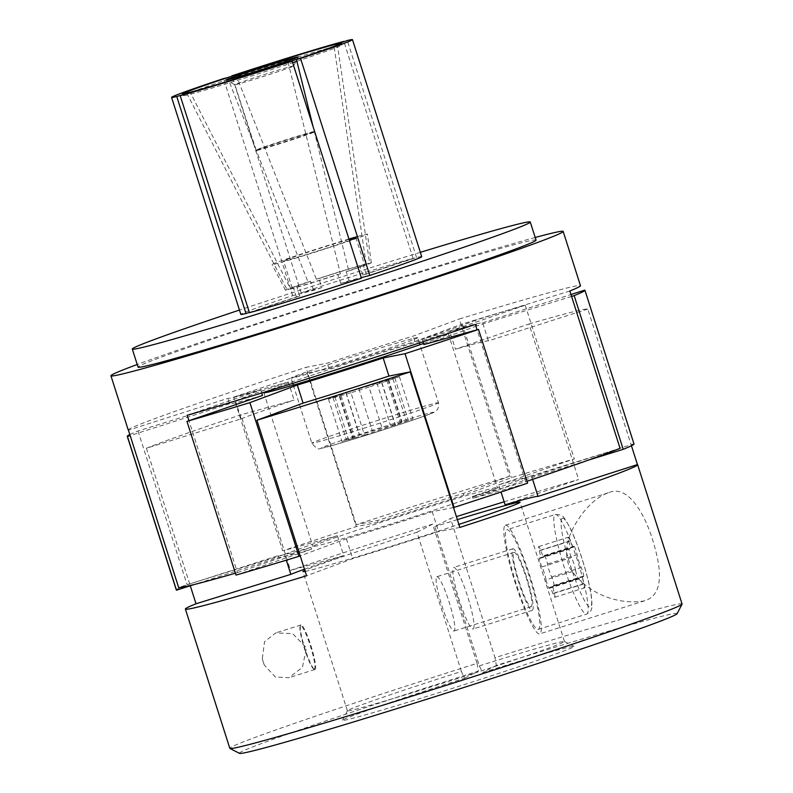<?xml version="1.0" encoding="UTF-8"?>
<svg xmlns="http://www.w3.org/2000/svg" width="793" height="793" viewBox="0 0 793 793"><rect width="100%" height="100%" fill="white"/><g stroke="black" fill="none" stroke-linecap="round" stroke-linejoin="round"><path stroke-width="0.59" stroke-dasharray="3.96 2.97" d="M264.238 665A23.344 3.291 -107.5 0 1 262.275 658.844L264.535 641.785L275.677 632.923L292.667 633.647L306.475 647.881L302.381 667.428L288.811 677.747L275.34 676.984L264.238 665L262.275 658.844M315.049 669.461A23.344 3.291 72.5 0 0 311.005 645.968A23.344 3.291 72.5 0 0 300.934 624.963A23.344 3.291 72.5 0 0 300.557 625.33A23.344 3.291 72.5 0 0 304.036 645.68A23.344 3.291 72.5 0 0 314.454 669.411A23.344 3.291 72.5 0 0 314.97 669.5A23.344 3.291 72.5 0 0 315.049 669.461M129.824 434.534A240.21 5.868 162.3 0 1 138.032 430.976L235.432 400.743L241.201 418.823L146.388 448.253A237.355 5.799 162.3 0 1 240.884 414.818L290.516 570.345A237.355 5.799 162.3 0 1 432.631 524.104L477.069 663.354A237.355 5.799 -17.7 0 0 229.821 748.314M682.069 603.988A237.355 5.799 -17.7 0 0 495.001 657.694L450.563 518.453A237.355 5.799 162.3 0 1 456.411 516.61M504.15 501.8A237.355 5.799 162.3 0 1 578.632 479.497L505.101 504.754M509.532 476.335A237.355 5.799 -17.7 0 0 356.226 524.679L377.498 520.505A132.917 3.251 -17.7 0 1 463.35 493.434L509.532 476.335L461.05 324.426L462.309 323.96A240.21 5.868 162.3 0 1 525.234 305.196L449.69 331.147L455.46 349.227L529 323.97L578.632 479.497M529 323.97A237.355 5.799 162.3 0 1 587.811 309.072L631.436 445.765M146.388 448.253L190.28 585.779M477.069 663.354L478.417 671.086A229.762 5.61 -17.7 0 0 239.476 753.35M677.113 613.683A229.762 5.61 -17.7 0 0 496.349 665.436L495.001 657.694M479.319 665.842A113.934 2.785 -17.7 0 1 564.428 641.458A113.934 2.785 -17.7 0 1 564.487 641.507A113.934 2.785 -17.7 0 1 456.788 678.798A113.934 2.785 -17.7 0 1 347.403 710.786A113.934 2.785 -17.7 0 1 347.423 710.716A113.934 2.785 -17.7 0 1 461.387 671.502L464.658 678.233A121.527 2.974 -17.7 0 0 342.497 720.252A121.527 2.974 -17.7 0 0 459.157 686.213A121.527 2.974 -17.7 0 0 573.973 646.374A121.527 2.974 -17.7 0 0 482.59 672.573L479.319 665.842L434.871 526.592L450.563 518.453M496.349 665.436L482.59 672.573M464.658 678.233L478.417 671.086M461.387 671.502L416.949 532.252A113.934 2.785 -17.7 0 0 304.839 570.385M305.166 571.406A113.934 2.785 -17.7 0 0 458.899 524.411M457.373 519.623A113.934 2.785 -17.7 0 0 434.871 526.592M416.949 532.252L432.631 524.104M304.462 569.215A132.917 3.251 162.3 0 1 343.756 555.625L290.516 570.345M459.861 527.424L438.579 531.597A132.917 3.251 162.3 0 1 352.736 558.668L306.554 575.768M587.811 309.072L488.399 340.881A132.917 3.251 162.3 0 0 455.46 349.227M241.201 418.823A132.917 3.251 162.3 0 1 294.114 400.108L240.884 414.818M138.032 430.976L187.089 584.689L284.489 554.456A132.917 3.251 162.3 0 1 337.402 535.741L282.714 550.857A240.21 5.868 162.3 0 1 356.226 526.602L378.083 522.309A132.917 3.251 162.3 0 1 463.925 495.248L511.366 477.673A240.21 5.868 162.3 0 1 574.291 458.919L498.747 484.86L501.037 492.027M337.402 535.741L343.756 555.625M284.489 554.456L286.313 560.175M453.507 507.53L432.235 511.703A132.917 3.251 162.3 0 1 346.382 538.774L300.21 555.873M346.382 538.774L352.736 558.668M432.235 511.703L438.579 531.597M498.747 484.86A132.917 3.251 162.3 0 1 531.687 476.514L532.599 479.388M531.687 476.514L633.805 443.832A240.21 5.868 162.3 0 1 633.994 443.981M235.432 400.743A132.917 3.251 162.3 0 1 288.345 382.018L294.114 400.108M449.69 331.147A132.917 3.251 162.3 0 1 482.63 322.801L488.399 340.881M482.63 322.801L570.98 294.52M584.748 290.119L633.805 443.832M288.345 382.018L233.657 397.134L282.714 550.857M525.234 305.196L574.291 458.919M620.057 448.323L525.253 477.753L525.828 479.557A132.917 3.251 162.3 0 1 472.915 498.282L527.593 483.165M588.029 460.247L525.828 479.557M535.206 237.484A237.355 5.799 -17.7 0 0 335.29 298.089A237.355 5.799 -17.7 0 0 137.229 364.493M356.226 524.679L307.743 372.769L329.026 368.596A132.917 3.251 162.3 0 1 414.868 341.525L461.05 324.426L459.316 319.004A237.355 5.799 162.3 0 1 580.486 285.698M233.657 397.134A240.21 5.868 162.3 0 1 307.169 372.879L307.743 372.769L306.019 367.337L327.291 363.174A132.917 3.251 162.3 0 1 413.143 336.103L459.316 319.004M128.248 430.034A237.355 5.799 162.3 0 1 306.019 367.337M235.412 573.19A237.355 5.799 -17.7 0 0 237.454 572.605L188.972 420.696M525.253 477.753A132.917 3.251 -17.7 0 1 472.331 496.468L525.571 481.757L477.089 329.848M525.571 481.757A237.355 5.799 -17.7 0 0 526.998 481.272M414.868 341.525L413.143 336.103M571.584 296.413L476.771 325.844L475.037 320.412A132.917 3.251 162.3 0 1 422.124 339.136L475.354 324.426M569.85 290.991L475.037 320.412M422.966 341.783L422.124 339.136M476.771 325.844A132.917 3.251 162.3 0 1 423.849 344.559M261.72 392.971L260.778 390.007A132.917 3.251 162.3 0 1 227.839 398.354L128.426 430.173M187.237 415.264L260.778 390.007M262.513 395.439A132.917 3.251 162.3 0 1 229.573 403.786L227.839 398.354M229.573 403.786L130.161 435.595M329.026 368.596L327.291 363.174M237.454 572.605L310.985 547.348L311.57 549.153A132.917 3.251 162.3 0 1 278.63 557.499L194.107 584.55M310.985 547.348A132.917 3.251 -17.7 0 1 278.056 555.695L178.643 587.504M536.038 240.11A208.876 5.105 -17.7 0 0 335.498 298.753A208.876 5.105 -17.7 0 0 138.071 367.119M420.349 252.333A208.876 5.105 -17.7 0 0 239.456 310.063M421.727 256.664A94.942 2.32 -17.7 0 0 416.553 257.517L366.207 274.14A37.975 0.932 162.3 0 0 362.768 275.012L413.113 258.389A94.942 2.32 -17.7 0 0 301.122 292.855L321.819 287.611L318.935 278.561A37.975 0.932 162.3 0 1 359.873 265.962L366.148 263.9L333.803 44.695M361.449 278.204L340.752 283.448A37.975 0.932 162.3 0 0 349.118 280.692L361.261 277.609M249.369 312.422L296.364 296.919A37.975 0.932 162.3 0 0 299.804 296.047L249.448 312.67M321.819 287.611A37.975 0.932 162.3 0 0 313.453 290.367L292.756 295.611A94.942 2.32 -17.7 0 0 240.834 314.395M366.207 274.14L363.313 265.09A37.975 0.932 162.3 0 1 364.572 264.941A37.975 0.932 162.3 0 1 364.255 265.179A37.975 0.932 162.3 0 1 346.224 271.642L348.801 270.998L313.007 126.414M337.243 43.823L369.588 263.028L363.313 265.09M416.553 257.517L347.294 40.512M349.118 280.692L346.224 271.642M340.752 283.448L337.858 274.408A37.975 0.932 162.3 0 1 296.919 287.007L290.644 289.078L190.241 92.335M288.057 62.241L340.435 273.754L337.858 274.408M299.804 296.047L296.919 287.007M296.364 296.919L293.479 287.879A37.975 0.932 162.3 0 1 292.221 288.037A37.975 0.932 162.3 0 1 310.569 281.327L307.991 281.981L227.631 77.555M186.801 93.207L287.205 289.951L293.479 287.879M313.453 290.367L310.569 281.327M292.756 295.611L223.497 78.606M235.997 74.79L316.357 279.215L318.935 278.561M301.122 292.855L231.962 76.168M362.768 275.012L359.873 265.962M413.113 258.389L343.934 41.613M348.801 270.998A45.042 1.1 -17.7 0 0 371.312 262.8A45.042 1.1 -17.7 0 0 369.588 263.028M348.95 239.03A50.068 1.219 -17.7 0 0 305.87 252.551A50.068 1.219 -17.7 0 0 297.504 255.316A50.068 1.219 -17.7 0 0 272.049 264.584A50.068 1.219 -17.7 0 0 274.1 264.287A50.068 1.219 -17.7 0 0 277.54 263.415A50.068 1.219 -17.7 0 0 333.615 246.167A50.068 1.219 -17.7 0 0 341.981 243.401A50.068 1.219 -17.7 0 0 367.437 234.143A50.068 1.219 -17.7 0 0 365.375 234.431A50.068 1.219 -17.7 0 0 361.935 235.303A50.068 1.219 -17.7 0 0 357.405 236.562M296.869 61.289A83.225 2.032 -17.7 0 0 341.872 45.003A83.225 2.032 -17.7 0 0 341.842 44.963A83.225 2.032 -17.7 0 0 337.521 45.707A83.225 2.032 -17.7 0 0 334.081 46.569A83.225 2.032 -17.7 0 0 236.681 76.544A83.225 2.032 -17.7 0 0 228.315 79.3A83.225 2.032 -17.7 0 0 183.312 95.556A83.225 2.032 -17.7 0 0 183.312 95.606A83.225 2.032 -17.7 0 0 187.663 94.892A83.225 2.032 -17.7 0 0 191.103 94.02A83.225 2.032 -17.7 0 0 288.503 64.055A83.225 2.032 -17.7 0 0 292.667 62.677M290.644 289.078A45.042 1.1 -17.7 0 0 340.435 273.754M307.991 281.981A45.042 1.1 -17.7 0 0 285.49 290.188A45.042 1.1 -17.7 0 0 287.205 289.951M366.148 263.9A45.042 1.1 -17.7 0 0 316.357 279.215M417.118 338.076A66.463 1.626 -17.7 0 0 417.683 337.659A66.463 1.626 -17.7 0 0 353.876 356.315A66.463 1.626 -17.7 0 0 291.051 378.073A66.463 1.626 -17.7 0 0 350.387 360.835A66.463 1.626 -17.7 0 0 417.118 338.076M472.331 496.468L472.915 498.282M236.027 575.103L311.57 549.153M278.056 555.695L278.63 557.499M463.35 493.434L463.925 495.248M377.498 520.505L378.083 522.309M307.169 372.879L356.226 526.602M462.309 323.96L511.366 477.673M176.324 590.042A240.21 5.868 162.3 0 1 187.089 584.689M264.961 391.97A96.845 2.369 162.3 0 1 362.936 358.634A96.845 2.369 162.3 0 1 448.362 333.843A96.845 2.369 162.3 0 1 423.512 343.488M313.721 545.842A96.845 2.369 162.3 0 1 410.952 512.684A96.845 2.369 162.3 0 1 497.419 487.566A96.845 2.369 162.3 0 1 405.877 519.266A96.845 2.369 162.3 0 1 312.898 546.456A96.845 2.369 162.3 0 1 313.721 545.842M355.601 238.049A37.975 0.932 -17.7 0 0 355.918 237.811L364.572 264.941M349.079 239.436A37.975 0.932 -17.7 0 0 308.477 252.025A37.975 0.932 -17.7 0 0 283.557 260.907A37.975 0.932 -17.7 0 0 309.012 253.71A37.975 0.932 -17.7 0 0 349.406 240.457M293.271 66.206A30.778 0.753 -17.7 0 0 293.529 66.027A30.778 0.753 -17.7 0 0 293.539 66.007A30.778 0.753 -17.7 0 0 263.98 74.651A30.778 0.753 -17.7 0 0 234.887 84.732A30.778 0.753 -17.7 0 0 234.906 84.742A30.778 0.753 -17.7 0 0 262.731 76.634A30.778 0.753 -17.7 0 0 293.271 66.206M256.169 150.392A30.778 0.753 162.3 0 1 286.719 139.974A30.778 0.753 162.3 0 1 314.543 131.856A30.778 0.753 162.3 0 1 314.553 131.876A30.778 0.753 162.3 0 1 314.296 132.064A30.778 0.753 162.3 0 1 283.388 142.611A30.778 0.753 162.3 0 1 255.911 150.591A30.778 0.753 162.3 0 1 255.911 150.571A30.778 0.753 162.3 0 1 256.169 150.392M313.8 131.807A30.382 0.743 -17.7 0 0 314.038 131.598A30.382 0.743 -17.7 0 0 284.885 140.143A30.382 0.743 -17.7 0 0 256.169 150.075A30.382 0.743 -17.7 0 0 282.942 142.324A30.382 0.743 -17.7 0 0 313.8 131.807M364.493 435.099L412.925 418.991L364.374 433.484L341.981 441.414L364.493 435.099L350.982 392.783L369.013 387.093L382.513 429.409M436.824 576.739A28.479 4.015 -107.5 0 1 436.913 576.699A28.479 4.015 -107.5 0 1 449.304 602.66A28.479 4.015 -107.5 0 1 454.042 631.03A28.479 4.015 -107.5 0 1 441.76 605.406A28.479 4.015 -107.5 0 1 436.824 576.739M473.223 628.958A32.285 4.55 72.5 0 0 467.622 596.465A32.285 4.55 72.5 0 0 453.695 567.421A32.285 4.55 72.5 0 0 453.596 567.471A32.285 4.55 72.5 0 0 459.187 599.964A32.285 4.55 72.5 0 0 473.114 628.998A32.285 4.55 72.5 0 0 473.223 628.958M512.764 548.815A32.285 4.55 -107.5 0 1 512.863 548.766A32.285 4.55 -107.5 0 1 526.909 578.186A32.285 4.55 -107.5 0 1 532.281 610.342A32.285 4.55 -107.5 0 1 518.354 581.299A32.285 4.55 -107.5 0 1 512.764 548.815M314.345 669.094A22.789 3.212 -107.5 0 1 313.77 669.044A22.789 3.212 -107.5 0 1 304.363 648.357A22.789 3.212 -107.5 0 1 300.21 626.024A22.789 3.212 -107.5 0 1 300.497 625.697A22.789 3.212 -107.5 0 1 310.311 645.899A22.789 3.212 -107.5 0 1 314.345 669.094M513.914 552.434A28.479 4.015 -107.5 0 1 514.013 552.394A28.479 4.015 -107.5 0 1 526.403 578.355A28.479 4.015 -107.5 0 1 531.141 606.724A28.479 4.015 -107.5 0 1 518.85 581.1A28.479 4.015 -107.5 0 1 513.914 552.434M350.982 392.783L328.48 399.097L350.863 391.167L399.424 376.675L369.013 387.093M609.331 492.483C627.065 484.85 645.472 511.703 655.018 548.161C663.315 578.404 659.935 595.92 644.878 600.727C627.719 604.524 590.993 599.964 569.83 568.046C560.492 545.98 573.547 525.442 582.875 512.982C591.033 502.584 599.538 495.843 608.4 492.76L609.331 492.483M505.26 525.303A56.967 8.029 -107.5 0 1 505.438 525.224A56.967 8.029 -107.5 0 1 530.23 577.145A56.967 8.029 -107.5 0 1 539.706 633.885A56.967 8.029 -107.5 0 1 515.133 582.637A56.967 8.029 -107.5 0 1 505.26 525.303M506.697 529.823A52.219 7.355 -107.5 0 1 506.866 529.754A52.219 7.355 -107.5 0 1 529.585 577.344A52.219 7.355 -107.5 0 1 538.278 629.355A52.219 7.355 -107.5 0 1 515.757 582.379A52.219 7.355 -107.5 0 1 506.697 529.823M575.619 570.494A9.308 1.308 72.5 0 0 571.505 557.608A5.313 0.753 72.5 0 1 569.552 552.077A5.313 0.753 72.5 0 1 569.196 548.607A5.313 0.753 72.5 0 1 569.433 548.726A9.308 1.308 72.5 0 0 569.86 548.944A9.308 1.308 72.5 0 0 568.868 541.51A5.313 0.753 72.5 0 1 568.294 537.267A5.313 0.753 72.5 0 1 570.177 540.836A9.308 1.308 72.5 0 0 573.478 547.061A9.308 1.308 72.5 0 0 573.726 546.506A5.313 0.753 72.5 0 1 573.864 546.189A5.313 0.753 72.5 0 1 575.52 549.113A5.313 0.753 72.5 0 1 577.106 554.694A9.308 1.308 -107.5 0 0 581.219 567.59A5.313 0.753 72.5 0 1 583.172 573.111A5.313 0.753 72.5 0 1 583.529 576.58A5.313 0.753 72.5 0 1 583.281 576.461A9.308 1.308 72.5 0 0 582.855 576.253A9.308 1.308 72.5 0 0 583.856 583.678A5.313 0.753 72.5 0 1 584.421 587.92A5.313 0.753 72.5 0 1 582.538 584.362A9.308 1.308 72.5 0 0 579.247 578.127A9.308 1.308 72.5 0 0 578.999 578.692A5.313 0.753 72.5 0 1 578.85 579.009A5.313 0.753 72.5 0 1 577.205 576.075A5.313 0.753 72.5 0 1 575.619 570.494L546.03 579.822A9.308 1.308 72.5 0 0 541.916 566.936L571.505 557.608M546.03 579.822A5.313 0.753 72.5 0 0 547.626 585.403A5.313 0.753 72.5 0 0 549.271 588.337A5.313 0.753 72.5 0 0 549.41 588.019A9.308 1.308 72.5 0 1 549.668 587.454A9.308 1.308 72.5 0 1 552.959 593.689A5.313 0.753 72.5 0 0 554.842 597.248A5.313 0.753 72.5 0 0 554.267 593.005A9.308 1.308 72.5 0 1 553.276 585.581A9.308 1.308 72.5 0 1 553.702 585.789A5.313 0.753 72.5 0 0 553.95 585.908A5.313 0.753 72.5 0 0 553.583 582.439A5.313 0.753 72.5 0 0 551.631 576.917A9.308 1.308 72.5 0 1 547.517 564.021A5.313 0.753 72.5 0 0 545.931 558.441A5.313 0.753 72.5 0 0 544.285 555.516A5.313 0.753 72.5 0 0 544.137 555.834A9.308 1.308 72.5 0 1 543.889 556.389A9.308 1.308 72.5 0 1 540.598 550.164A5.313 0.753 72.5 0 0 538.715 546.595A5.313 0.753 72.5 0 0 539.28 550.838A9.308 1.308 72.5 0 1 540.281 558.272A9.308 1.308 72.5 0 1 539.855 558.064A5.313 0.753 72.5 0 0 539.607 557.935A5.313 0.753 72.5 0 0 539.974 561.404A5.313 0.753 72.5 0 0 541.916 566.936M437.895 403.181A66.463 1.626 -17.7 0 0 438.46 402.765A66.463 1.626 -17.7 0 0 374.653 421.42A66.463 1.626 -17.7 0 0 311.827 443.178A66.463 1.626 -17.7 0 0 371.164 425.94A66.463 1.626 -17.7 0 0 437.895 403.181M433.037 412.677A58.86 1.437 -17.7 0 0 356.136 435.605A58.86 1.437 -17.7 0 0 343.2 442.325A58.86 1.437 -17.7 0 0 433.037 412.677M381.869 382.85L395.38 425.167M392.981 378.915L406.492 421.242M394.835 377.954L408.345 420.28M387.916 379.708L401.427 422.025M376.913 382.989L390.414 425.316M358.882 388.679L372.393 430.995M346.026 392.922L359.526 435.238M334.914 396.857L348.424 439.173M333.06 397.818L346.571 440.135M339.979 396.064L353.48 438.38M555.11 514.558A52.219 7.355 -107.5 0 1 555.278 514.488A52.219 7.355 -107.5 0 1 577.998 562.078A52.219 7.355 -107.5 0 1 586.681 614.099A52.219 7.355 -107.5 0 1 564.16 567.114A52.219 7.355 -107.5 0 1 555.11 514.558M562.217 518.285A46.519 6.552 -107.5 0 1 588.545 582.092A46.519 6.552 -107.5 0 1 578.315 587.405A46.519 6.552 -107.5 0 1 562.217 518.285M539.855 558.064L569.433 548.726M539.28 550.838L568.868 541.51M540.598 550.164L570.177 540.836M544.137 555.834L573.726 546.506M547.517 564.021L577.106 554.694M551.631 576.917L581.219 567.59M553.702 585.789L583.281 576.461M554.267 593.005L583.856 583.678M552.959 593.689L582.538 584.362M549.41 588.019L578.999 578.692M300.934 624.963L275.677 632.923M314.97 669.5L288.811 677.747M371.312 262.8L367.437 234.143M341.872 45.003L341.624 43.119M285.49 290.188L272.049 264.584M183.312 95.606L182.43 93.931M263.841 392.733L312.898 546.456M448.362 333.843L497.419 487.566M184.026 93.822L183.312 95.556M340.256 43.962L341.842 44.963M293.529 66.027L298.198 56.997M234.906 84.742L225.866 80.083M314.553 131.876L293.539 66.007M256.169 150.075L234.887 84.732M347.423 710.716L342.497 720.252M564.428 641.458L573.973 646.374M564.487 641.507L520.039 502.266M347.403 710.786L302.966 571.545M314.038 131.598L314.543 131.856M292.221 288.037L283.557 260.907M293.311 385.14L311.827 443.178C315.832 448.144 318.697 449.899 320.441 448.441L334.22 444.962L372.462 433.305C406.194 422.57 430.867 414.134 434.227 412.182C434.554 412.301 439.877 409.436 438.46 402.765L419.933 344.727M419.378 342.963L417.683 337.659M292.746 383.376L291.051 378.073M512.863 548.766L453.695 567.421M532.281 610.342L473.114 628.998M313.77 669.044L314.454 669.411M300.21 626.024L300.557 625.33M514.013 552.394L436.913 576.699M531.141 606.724L454.042 631.03M381.958 382.85L395.469 425.167M381.72 382.85L395.221 425.167M399.424 376.675L412.925 418.991M386.815 380.204L400.316 422.52M388.55 379.431L402.061 421.747M345.936 392.922L359.447 435.238M346.174 392.922L359.685 435.238M328.48 399.097L341.981 441.414M341.089 395.568L354.59 437.885M339.345 396.341L352.845 438.658M608.4 492.76L505.438 525.224M644.878 600.727L539.706 633.885M538.278 629.355L586.681 614.099C590.121 611.968 591.697 610.263 591.409 608.974C592.133 608.627 592.143 604.514 591.409 596.614C589.149 578.642 577.948 542.947 569.374 526.483C562.505 515.301 563.932 514.994 555.278 514.488L506.866 529.754M539.607 557.935L569.196 548.607M540.281 558.272L569.86 548.944M538.715 546.595L568.294 537.267M543.889 556.389L573.478 547.061M544.285 555.516L573.864 546.189M553.95 585.908L583.529 576.58M553.276 585.581L582.855 576.253M554.842 597.248L584.421 587.92M549.668 587.454L579.247 578.127M549.271 588.337L578.85 579.009"/><path stroke-width="1.19" d="M185.384 609.064L229.821 748.314A237.355 5.799 -17.7 0 0 229.93 748.433A237.355 5.799 -17.7 0 0 457.71 681.673A237.355 5.799 -17.7 0 0 682.039 604.147A237.355 5.799 -17.7 0 0 682.069 603.988L637.631 464.738A237.355 5.799 162.3 0 1 459.861 527.424L410.219 371.897A237.355 5.799 162.3 0 1 256.922 420.24L306.554 575.768A237.355 5.799 162.3 0 1 185.384 609.064A237.355 5.799 162.3 0 1 196.03 603.78L290.833 574.35A132.917 3.251 162.3 0 1 304.462 569.215M456.411 516.61A237.355 5.799 162.3 0 1 504.15 501.8M631.436 445.765L637.443 464.589A237.355 5.799 162.3 0 1 637.631 464.738M190.28 585.779L196.03 603.78M229.93 748.433L239.476 753.35A229.762 5.61 -17.7 0 0 459.96 688.73A229.762 5.61 -17.7 0 0 677.113 613.683L682.039 604.147M304.839 570.385A113.934 2.785 -17.7 0 0 302.966 571.545A113.934 2.785 -17.7 0 0 305.166 571.406M458.899 524.411A113.934 2.785 -17.7 0 0 520.039 502.266A113.934 2.785 -17.7 0 0 457.373 519.623M501.037 492.027L505.101 504.754A132.917 3.251 162.3 0 1 538.031 496.408L637.443 464.589M286.313 560.175L290.833 574.35M422.966 341.783L423.849 344.559L478.536 329.442A240.21 5.868 162.3 0 1 405.035 353.698L383.178 357.99L388.947 376.07L410.219 371.897M388.947 376.07A132.917 3.251 162.3 0 1 303.095 403.141L256.922 420.24M532.599 479.388L538.031 496.408M383.178 357.99A132.917 3.251 162.3 0 1 297.325 385.051L303.095 403.141M570.98 294.52L584.748 290.119A240.21 5.868 162.3 0 1 584.937 290.258A240.21 5.868 162.3 0 1 574.162 295.611L623.219 449.324L588.029 460.247M405.035 353.698L454.092 507.421L453.507 507.53M297.325 385.051L249.894 402.626L298.951 556.339A240.21 5.868 162.3 0 1 236.027 575.103L186.97 421.38L188.972 420.696L187.237 415.264A237.355 5.799 162.3 0 0 475.354 324.426L477.089 329.848M300.21 555.873L298.951 556.339M584.937 290.258L633.994 443.981A240.21 5.868 162.3 0 1 623.219 449.324M526.998 481.272A237.355 5.799 -17.7 0 0 620.057 448.323L569.85 290.991A237.355 5.799 162.3 0 0 578.484 287.195A237.355 5.799 162.3 0 0 580.486 285.698L563.179 231.447A237.355 5.799 -17.7 0 0 535.206 237.484M574.162 295.611L571.584 296.413M137.229 364.493A237.355 5.799 -17.7 0 0 110.931 375.773A237.355 5.799 -17.7 0 0 322.84 314.216A237.355 5.799 -17.7 0 0 561.166 232.944A237.355 5.799 -17.7 0 0 563.179 231.447M235.412 573.19A237.355 5.799 -17.7 0 1 178.643 587.504L128.426 430.173A237.355 5.799 162.3 0 1 128.248 430.034L110.931 375.773M188.972 420.696L262.513 395.439L261.72 392.971M239.456 310.063A208.876 5.105 -17.7 0 0 132.292 349.029L138.071 367.119A208.876 5.105 -17.7 0 0 324.545 312.948A208.876 5.105 -17.7 0 0 534.274 241.429A208.876 5.105 -17.7 0 0 536.038 240.11L530.269 222.02A208.876 5.105 -17.7 0 0 420.349 252.333M132.292 349.029A208.876 5.105 -17.7 0 0 318.776 294.867A208.876 5.105 -17.7 0 0 528.505 223.339A208.876 5.105 -17.7 0 0 530.269 222.02M361.261 277.609L369.816 275.439A94.942 2.32 -17.7 0 0 421.727 256.664L352.479 39.65A94.942 2.32 -17.7 0 0 347.294 40.512L337.273 43.992M180.189 95.656L249.448 312.67A94.942 2.32 -17.7 0 0 361.449 278.204L292.191 61.19L288.057 62.241A83.552 2.042 -17.7 0 1 190.241 92.335L180.189 95.656A94.942 2.32 -17.7 0 0 292.191 61.19M227.65 77.605L223.497 78.606A94.942 2.32 -17.7 0 0 171.575 97.38L240.834 314.395A94.942 2.32 -17.7 0 0 246.008 313.532L249.369 312.422M369.816 275.439L300.557 58.434A94.942 2.32 -17.7 0 0 352.479 39.65M313.007 126.414L296.423 59.475L300.557 58.434M246.008 313.532L176.75 96.528L186.92 93.435M231.962 76.168L236.007 74.839M343.934 41.613L343.855 41.375A94.942 2.32 -17.7 0 0 231.863 75.841M333.823 44.814L343.855 41.375M296.423 59.475A83.552 2.042 -17.7 0 0 341.624 43.119A83.552 2.042 -17.7 0 0 337.243 43.823M227.631 77.555A83.552 2.042 -17.7 0 0 182.43 93.931A83.552 2.042 -17.7 0 0 186.801 93.207M357.405 236.562A50.068 1.219 -17.7 0 0 348.95 239.03M333.803 44.695A83.552 2.042 -17.7 0 0 235.997 74.79M171.575 97.38A94.942 2.32 -17.7 0 0 176.75 96.528M478.536 329.442L527.593 483.165A240.21 5.868 162.3 0 1 454.092 507.421M130.161 435.595L127.445 436.467L176.502 590.18A240.21 5.868 162.3 0 1 176.324 590.042L127.267 436.319A240.21 5.868 162.3 0 1 129.824 434.534M194.107 584.55L176.502 590.18M249.894 402.626A240.21 5.868 162.3 0 1 186.97 421.38M423.512 343.488A96.845 2.369 162.3 0 1 322.573 376.298A96.845 2.369 162.3 0 1 263.841 392.733A96.845 2.369 162.3 0 1 264.664 392.119A96.845 2.369 162.3 0 1 264.961 391.97M292.667 62.677A83.225 2.032 -17.7 0 0 296.869 61.289M355.918 237.811A37.975 0.932 -17.7 0 0 349.079 239.436M349.406 240.457A37.975 0.932 -17.7 0 0 355.601 238.049M188.506 92.642A81.649 1.992 -17.7 0 0 269.769 68.129A81.649 1.992 -17.7 0 0 339.117 44.21A81.649 1.992 -17.7 0 0 339.781 43.655A81.649 1.992 -17.7 0 0 261.422 66.612A81.649 1.992 -17.7 0 0 184.244 93.296A81.649 1.992 -17.7 0 0 188.506 92.642M297.881 57.205A37.975 0.932 -17.7 0 0 298.198 56.997A37.975 0.932 -17.7 0 0 261.74 67.633A37.975 0.932 -17.7 0 0 225.866 80.083A37.975 0.932 -17.7 0 0 260.193 70.071A37.975 0.932 -17.7 0 0 297.881 57.205M184.244 93.296L184.026 93.822M419.933 344.727L419.378 342.963M293.311 385.14L292.746 383.376"/></g></svg>
